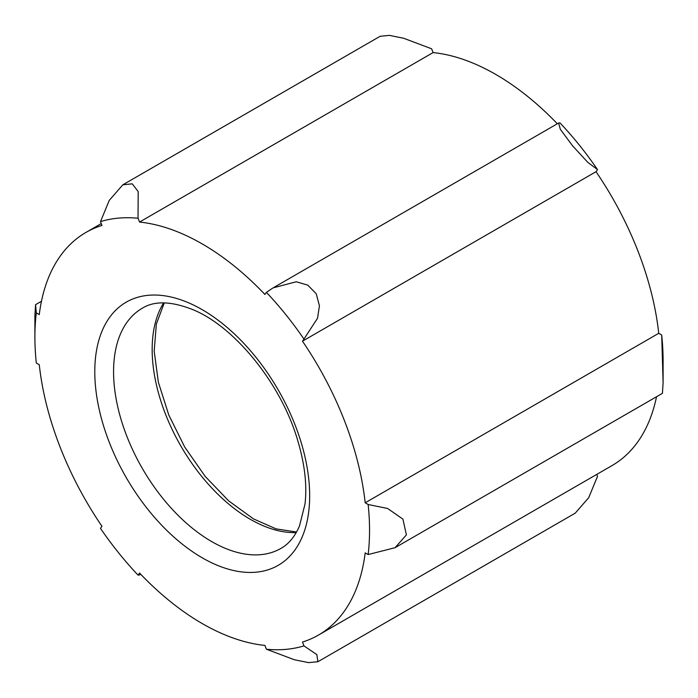 <?xml version="1.0" encoding="UTF-8"?>
<svg xmlns="http://www.w3.org/2000/svg" width="698" height="698" viewBox="0 0 698 698"><rect width="100%" height="100%" fill="white"/><g stroke="black" fill="none" stroke-linecap="round" stroke-linejoin="round"><path stroke-width="1.05" d="M100.503 528.421A236.631 136.616 -120 0 0 138.029 575.108A30.721 17.738 -120 0 0 139.521 573.006A232.478 134.225 -120 0 0 264.926 645.414A30.721 17.738 -120 0 0 266.418 649.227A236.631 136.616 -120 0 0 303.944 645.877A30.721 17.738 -120 0 0 302.47 642.055A232.478 134.225 -120 0 0 318.463 635.075A232.478 134.225 -120 0 0 365.176 552.851A30.721 17.738 -120 0 0 368.143 554.552A236.631 136.616 -120 0 0 368.143 504.514A30.721 17.738 -120 0 0 365.176 502.796A232.478 134.225 -120 0 0 302.47 341.182A30.721 17.738 -120 0 0 303.944 339.062A236.631 136.616 -120 0 0 266.418 292.375A30.721 17.738 -120 0 0 264.926 294.477A232.478 134.225 -120 0 0 139.521 222.069A30.721 17.738 -120 0 0 138.029 218.256A236.631 136.616 -120 0 0 100.503 221.606A30.721 17.738 -120 0 0 101.978 225.428A232.478 134.225 -120 0 0 85.985 232.408A232.478 134.225 -120 0 0 39.271 314.632A30.721 17.738 -120 0 0 36.305 312.931A236.631 136.616 -120 0 0 34.9 337.134A236.631 136.616 -120 0 0 36.305 362.969A30.721 17.738 -120 0 0 39.271 364.688A232.478 134.225 -120 0 0 101.978 526.301A30.721 17.738 -120 0 0 100.503 528.421M557.318 123.773A232.478 134.225 -120 0 0 433.074 52.594A30.721 17.738 -120 0 0 431.582 48.773L403.697 38.277L389.379 35.371L380.113 36.287L122.796 184.83L132.245 183.827L138.187 191.557L138.029 218.256M597.497 169.588A236.631 136.616 -120 0 0 559.971 122.892L558.627 123.005L560.328 129.304L572.604 145.847L587.733 162.294L597.497 169.588A30.721 17.738 -120 0 1 596.022 171.699A232.478 134.225 -120 0 1 658.729 333.312A30.721 17.738 -120 0 1 661.695 335.031A236.631 136.616 -120 0 1 663.1 360.866L663.1 382.556L661.695 335.031M318.463 635.075L612.015 465.592A232.478 134.225 -120 0 0 656.539 396.734M317.904 661.73L575.213 513.17L588.719 497.665L597.497 476.394A30.721 17.738 -120 0 0 596.773 474.396M266.418 292.375L273.031 287.89L296.24 281.765L307.766 285.133L316.246 293.779L319.44 305.846L317.529 318.262L303.944 339.062M302.47 341.182L596.022 171.699M139.521 222.069L433.074 52.594M100.503 221.606L109.272 200.352L122.804 184.839M34.9 337.134L34.9 315.444L35.554 304.677L36.305 312.931M138.029 575.108L139.373 575.004M303.944 645.877L316.848 654.619L317.895 661.713L308.621 662.629L294.32 659.732L266.418 649.227M368.143 504.514L387.573 508.458L402.903 519.111L406.411 534.895L395.051 547.703L662.446 393.323L663.1 382.556M365.176 502.796L658.729 333.312M395.051 547.703L368.143 554.552M202.228 557.807A151.946 87.721 -120 0 0 295.271 425.431A151.946 87.721 -120 0 0 109.176 317.991A151.946 87.721 -120 0 0 202.228 557.807M163.646 302.897A138.658 80.052 -120 0 0 250.216 519.251A138.658 80.052 -120 0 0 296.249 532.574M211.616 541.535A138.658 80.052 -120 0 0 280.945 548.401C288.667 544.117 294.853 536.64 299.494 525.969L305 504.035C307.19 485.38 304.782 464.257 297.758 440.647C281.425 383.996 234.694 326.725 193.233 309.807C171.472 301.126 154.494 300.602 142.287 308.237A138.658 80.052 -120 0 0 121.033 419.35A138.658 80.052 -120 0 0 211.616 541.535M274.34 287.148L558.487 123.101M85.985 232.408L101.227 223.604M35.554 304.677L41.461 301.266M139.364 574.986L140.682 574.227M296.554 532.033L276.076 528.875L253.531 518.919L228.656 500.859L205.142 476.341L184.7 447.017L168.742 414.891L158.35 382.155L154.188 351.12L156.352 324.046L164.266 302.906"/></g></svg>
